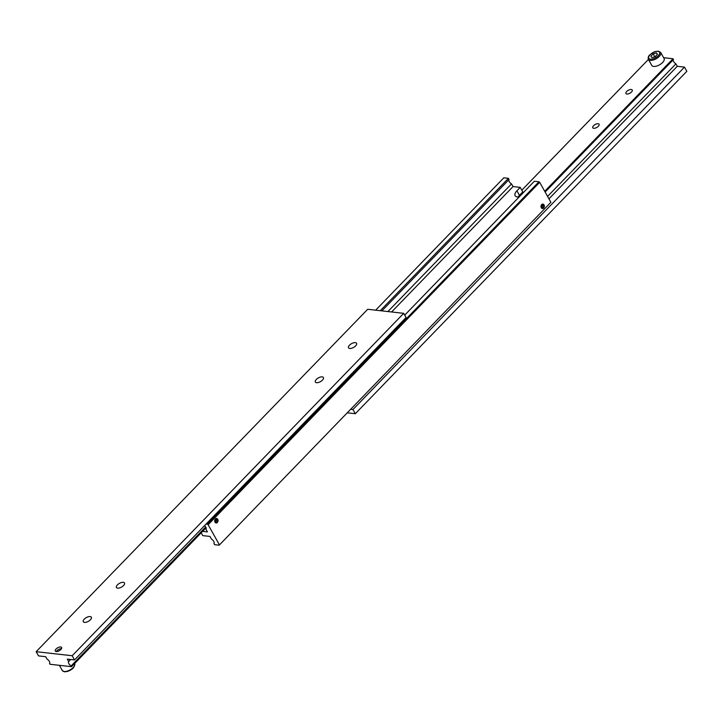 <?xml version="1.0" encoding="UTF-8"?>
<svg xmlns="http://www.w3.org/2000/svg" width="723" height="723" viewBox="0 0 723 723"><rect width="100%" height="100%" fill="white"/><g stroke="black" fill="none" stroke-linecap="round" stroke-linejoin="round"><path stroke-width="1.08" d="M204.555 525.648A3.263 1.563 44.1 0 1 205.775 527.148A3.263 1.563 44.1 0 1 205.956 529.173A3.263 1.563 44.1 0 1 205.919 529.209L205.992 529.137M381.889 310.872L509.073 179.521L508.414 178.337L503.804 177.822L375.653 310.176M509.001 179.593A3.263 1.563 -135.9 0 0 509.218 181.581A3.263 1.563 -135.9 0 0 511.523 183.877L387.908 311.55M201.193 532.815L202.765 535.626L209.968 536.43L211.478 539.123A3.263 1.563 44.1 0 1 213.782 541.419A3.263 1.563 44.1 0 1 213.963 543.452A3.263 1.563 44.1 0 1 213.927 543.479L213.999 543.407M519.204 196.891A8.694 4.031 150.7 0 1 517.379 196.927A8.694 4.031 150.7 0 1 515.101 195.707A8.694 4.031 150.7 0 1 516.918 190.8L520.235 187.374L513.032 186.57L511.523 183.877M543.633 208.043A2.241 1.672 -83.6 0 1 542.404 208.531A2.241 1.672 -83.6 0 1 541.021 206.968A2.241 1.672 -83.6 0 1 541.681 204.573A2.241 1.672 -83.6 0 1 542.91 204.076A2.241 1.672 -83.6 0 1 544.292 205.639A2.241 1.672 -83.6 0 1 543.633 208.043M543.235 207.998A2.241 1.672 -83.6 0 1 543.145 208.088A2.241 1.672 -83.6 0 1 542.214 208.495M541.834 204.835A1.898 1.419 -83.6 0 1 543.723 204.961A1.898 1.419 -83.6 0 1 543.479 207.772A1.898 1.419 -83.6 0 1 543.398 207.853A1.898 1.419 -83.6 0 1 541.464 207.456A1.898 1.419 -83.6 0 1 541.834 204.835M542.711 204.067A2.241 1.672 -83.6 0 1 543.524 204.672A2.241 1.672 -83.6 0 1 543.624 204.835M216.945 522.431A2.241 1.672 -83.6 0 1 216.855 522.521A2.241 1.672 -83.6 0 1 215.924 522.937M217.343 522.476A2.241 1.672 -83.6 0 1 216.114 522.973A2.241 1.672 -83.6 0 1 214.731 521.41A2.241 1.672 -83.6 0 1 215.391 519.006A2.241 1.672 -83.6 0 1 216.62 518.518A2.241 1.672 -83.6 0 1 218.003 520.081A2.241 1.672 -83.6 0 1 217.343 522.476M215.544 519.277A1.898 1.419 -83.6 0 1 217.433 519.403A1.898 1.419 -83.6 0 1 217.189 522.214A1.898 1.419 -83.6 0 1 217.108 522.286A1.898 1.419 -83.6 0 1 215.183 521.889A1.898 1.419 -83.6 0 1 215.544 519.277M216.421 518.508A2.241 1.672 -83.6 0 1 217.234 519.114A2.241 1.672 -83.6 0 1 217.334 519.268M217.533 520.488L216.855 519.286L215.689 519.53L215.201 520.994L215.879 522.205L217.045 521.952L217.533 520.488L216.096 520.334L215.418 519.123M215.608 521.789L216.096 520.334M217.045 521.952L215.653 521.798M543.823 206.055L543.145 204.844L541.979 205.097L541.491 206.552L542.169 207.763L543.335 207.519L543.823 206.055L542.386 205.892L541.708 204.681M541.898 207.356L542.386 205.892M543.335 207.519L541.934 207.356M539.674 182.323L538.96 181.771L207.42 524.184L208.134 524.735L539.674 182.323L550.89 202.313L219.196 545.178L550.89 202.313M538.96 181.771L534.342 181.256L404.726 315.129M208.134 524.735L219.349 544.726M380.262 310.691L508.414 178.337M520.235 187.374L522.774 191.911L519.466 195.337A8.694 4.031 -29.3 0 0 518.165 196.963M206.109 524.039L207.42 524.184M202.603 531.351L207.429 531.893L205.919 529.209M219.196 545.178L214.586 544.663L213.927 543.479M391.613 311.965L513.032 186.57M123.534 585.576A4.618 2.142 150.7 0 1 119.458 587.953A4.618 2.142 150.7 0 1 116.439 587.492A4.618 2.142 150.7 0 1 117.406 584.889A4.618 2.142 150.7 0 1 121.473 582.512A4.618 2.142 150.7 0 1 124.492 582.973A4.618 2.142 150.7 0 1 123.534 585.576M90.375 619.819A4.618 2.142 150.7 0 1 86.308 622.196A4.618 2.142 150.7 0 1 83.29 621.735A4.618 2.142 150.7 0 1 84.257 619.132A4.618 2.142 150.7 0 1 88.323 616.755A4.618 2.142 150.7 0 1 91.342 617.216A4.618 2.142 150.7 0 1 90.375 619.819M322.458 380.126A4.618 2.142 150.7 0 1 318.382 382.503A4.618 2.142 150.7 0 1 315.364 382.042A4.618 2.142 150.7 0 1 316.331 379.439A4.618 2.142 150.7 0 1 320.397 377.063A4.618 2.142 150.7 0 1 323.416 377.523A4.618 2.142 150.7 0 1 322.458 380.126M355.608 345.892A4.618 2.142 150.7 0 1 351.541 348.26A4.618 2.142 150.7 0 1 348.522 347.808A4.618 2.142 150.7 0 1 349.48 345.196A4.618 2.142 150.7 0 1 353.556 342.819A4.618 2.142 150.7 0 1 356.575 343.28A4.618 2.142 150.7 0 1 355.608 345.892M60.868 649.534A3.615 1.672 150.7 0 1 57.677 651.396A3.615 1.672 150.7 0 1 55.319 651.034A3.615 1.672 150.7 0 1 56.078 648.992A3.615 1.672 150.7 0 1 59.259 647.139A3.615 1.672 150.7 0 1 61.618 647.492A3.615 1.672 150.7 0 1 60.868 649.534M61.518 648.658A3.615 1.672 -29.3 0 0 57.018 650.673A3.615 1.672 -29.3 0 0 56.367 651.55M205.675 526.977L71.143 665.928A3.263 1.563 44.1 0 1 68.839 663.624A3.263 1.563 44.1 0 1 68.658 661.599A3.263 1.563 44.1 0 1 68.694 661.563L70.682 659.503M68.694 661.563L67.32 659.132L74.523 659.936L72.173 655.743L36.15 651.694L38.509 655.888L45.712 656.701L47.076 659.132A3.263 1.563 44.1 0 1 49.381 661.437A3.263 1.563 44.1 0 1 49.562 663.461A3.263 1.563 44.1 0 1 49.526 663.497L49.598 663.425M71.143 665.928L71.568 666.687L49.95 664.256L49.526 663.497M36.15 651.694L367.691 309.281L403.714 313.33L72.173 655.743M74.523 659.936L406.064 317.524L403.714 313.33M71.568 666.687L206.064 527.781M660.695 52.481L664.094 58.527A7.067 3.272 150.7 0 1 662.611 62.503A7.067 3.272 150.7 0 1 656.385 66.136A7.067 3.272 150.7 0 1 651.775 65.441L648.377 59.385A7.067 3.272 -29.3 0 0 650.23 60.389A7.067 3.272 -29.3 0 0 659.222 56.457A7.067 3.272 -29.3 0 0 660.695 52.481L658.418 51.17C652.489 51.758 654.649 52.11 652.797 52.625L649.805 54.867C648.377 56.051 647.907 57.56 648.377 59.385M593.538 125.739A3.615 1.672 150.7 0 1 596.719 123.886A3.615 1.672 150.7 0 1 599.087 124.239A3.615 1.672 150.7 0 1 598.328 126.281A3.615 1.672 150.7 0 1 595.146 128.143A3.615 1.672 150.7 0 1 592.779 127.781A3.615 1.672 150.7 0 1 593.538 125.739M626.696 91.505A3.615 1.672 150.7 0 1 629.878 89.643A3.615 1.672 150.7 0 1 632.236 90.004A3.615 1.672 150.7 0 1 631.486 92.038A3.615 1.672 150.7 0 1 628.296 93.9A3.615 1.672 150.7 0 1 625.937 93.538A3.615 1.672 150.7 0 1 626.696 91.505M673.402 59.575A3.263 1.563 -135.9 0 0 673.619 61.563A3.263 1.563 -135.9 0 0 675.924 63.868L547.582 196.412M684.491 67.112L352.951 409.525L355.309 413.719L686.85 71.306L684.491 67.112L677.288 66.299L675.924 63.868M545.133 192.056L673.475 59.503L673.05 58.744L663.624 57.686M355.309 413.719L347.347 412.824M350.782 409.281L352.951 409.525M677.288 66.299L548.947 198.852M521.807 190.185L648.404 59.44M673.05 58.744L544.708 191.297M653.149 53.827L656.457 52.887L657.469 54.315L655.174 56.692L651.866 57.632L650.854 56.204L653.149 53.827L654.812 56.792M656.457 52.887L657.343 54.451M516.918 190.8L519.466 195.337M74.324 666.064A6.191 2.874 150.7 0 1 70.601 670.031A6.191 2.874 150.7 0 1 65.061 671.64M73.14 667.591A7.067 3.272 150.7 0 1 64.148 671.522A7.067 3.272 150.7 0 1 62.305 670.519L64.582 671.83C71.46 670.682 74.803 667.944 74.623 663.615A7.067 3.272 150.7 0 1 73.14 667.591M650.384 59.169A6.191 2.874 -29.3 0 0 658.264 55.725A6.191 2.874 -29.3 0 0 657.939 51.36A6.191 2.874 -29.3 0 0 650.058 54.803A6.191 2.874 -29.3 0 0 650.384 59.169M59.376 665.314L62.305 670.519"/></g></svg>
